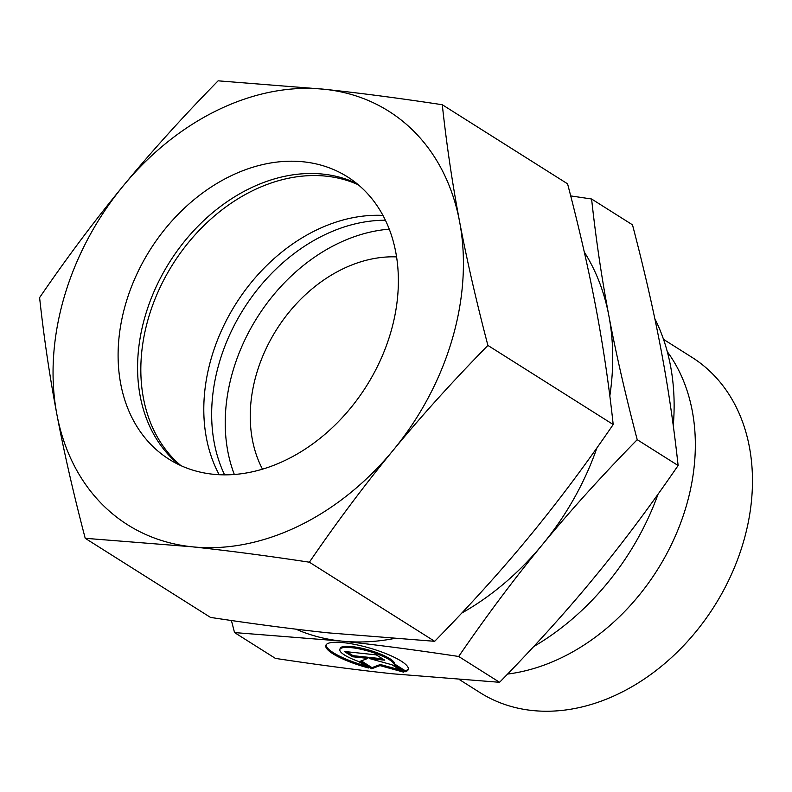 <?xml version="1.0" encoding="UTF-8"?>
<svg xmlns="http://www.w3.org/2000/svg" width="792" height="792" viewBox="0 0 792 792"><rect width="100%" height="100%" fill="white"/><g stroke="black" fill="none" stroke-linecap="round" stroke-linejoin="round"><path stroke-width="1.19" d="M663.528 339.372L691.951 357.321A198.327 151.797 122.3 0 1 743.49 541.807A198.327 151.797 122.3 0 1 480.19 692.723L459.736 679.803M667.29 351.678A198.327 151.797 122.3 0 1 686.367 505.742A198.327 151.797 122.3 0 1 507.593 674.061M658.053 494.168A232.63 178.061 122.3 0 1 533.669 646.579M224.621 474.883A167.013 127.839 122.3 0 1 219.216 362.964A167.013 127.839 122.3 0 1 385.397 220.245M234.343 474.517A167.013 127.839 122.3 0 1 232.779 371.527A167.013 127.839 122.3 0 1 389.248 229.175M262.508 469.201A137.194 105.009 122.3 0 1 256.45 374.052A137.194 105.009 122.3 0 1 396.554 256.895M596.94 447.836A244.56 187.189 122.3 0 1 542.431 544.599C570.121 510.919 601.722 475.952 637.213 439.689C625.383 394.495 615.938 353.212 608.89 315.86C601.772 278.477 596.01 239.521 591.594 199L632.491 224.829C644.322 270.022 653.766 311.305 660.825 348.648C667.933 386.041 673.705 424.997 678.12 465.518C650.034 506.454 622.116 543.748 594.366 577.388C566.676 611.068 535.085 646.044 499.584 682.298L393.03 673.834C358.251 670.141 319.057 664.993 275.428 658.399L234.531 632.57L341.095 641.045C375.863 644.737 415.058 649.876 458.687 656.479C486.763 615.533 514.681 578.239 542.431 544.599A244.56 187.189 122.3 0 1 461.716 613.107M404.94 671.873L394.317 665.171A28.344 6.425 -163.8 0 0 368.468 651.153A28.344 6.425 -163.8 0 0 339.837 649.529A28.344 6.425 -163.8 0 0 339.798 649.707A28.344 6.425 -163.8 0 0 358.182 661.31L368.805 668.022A42.946 9.732 16.2 0 1 325.819 645.46A42.946 9.732 16.2 0 1 365.31 646.856A42.946 9.732 16.2 0 1 408.296 669.418A42.946 9.732 16.2 0 1 404.94 671.873L405.266 670.765A42.946 9.732 -163.8 0 0 408.385 668.844M394.317 665.171L394.644 664.052L405.266 670.765M340.124 648.589A28.344 6.425 16.2 0 1 340.164 648.41A28.344 6.425 16.2 0 1 368.785 650.044A28.344 6.425 16.2 0 1 394.644 664.052M326.057 644.916A42.946 9.732 -163.8 0 0 365.429 665.884M392.02 664.795L403.712 672.17L379.992 665.607L371.666 668.755L359.984 661.379L367.864 658.399L352.697 656.776L344.282 651.469L376.329 654.885L384.744 660.191L369.577 658.578L392.02 664.795M369.577 658.578L369.894 657.459L382.546 658.815M346.797 651.737L353.024 655.667L368.191 657.281L367.864 658.399M352.697 656.776L353.024 655.667M361.291 660.884L371.993 667.636L380.318 664.488L400.307 670.022M371.666 668.755L371.993 667.636M379.992 665.607L380.318 664.488M637.213 439.689L678.12 465.518M591.594 199L570.695 195.911M458.687 656.479L499.584 682.298M231.412 620.502L234.531 632.57M393.139 638.698A244.56 187.189 122.3 0 1 341.095 641.045A244.56 187.189 122.3 0 1 295.931 629.165M584.288 252.034A244.56 187.189 122.3 0 1 608.89 315.86A244.56 187.189 122.3 0 1 609.82 395.98M654.806 318.622A232.63 178.061 122.3 0 1 673.269 425.69M219.216 474.745A167.013 127.839 122.3 0 1 211.355 357.994A167.013 127.839 122.3 0 1 382.942 215.424M180.922 465.647A167.013 127.839 122.3 0 1 148.391 318.236A167.013 127.839 122.3 0 1 358.271 184.764M179.17 464.835A167.013 127.839 122.3 0 1 145.144 316.186A167.013 127.839 122.3 0 1 356.776 183.526M125.661 303.89A167.013 127.839 122.3 0 1 347.401 176.804A167.013 127.839 122.3 0 1 390.812 332.175A167.013 127.839 122.3 0 1 169.072 459.251A167.013 127.839 122.3 0 1 125.661 303.89M442.282 104.732C399.554 98.248 360.36 93.1 324.69 89.298A244.56 187.189 122.3 0 1 459.578 221.592A244.56 187.189 122.3 0 1 452.361 338.738A244.56 187.189 122.3 0 1 393.119 450.331C421.532 415.85 453.133 380.883 487.902 345.421C476.289 301.168 466.844 259.885 459.578 221.592C452.331 183.308 446.569 144.352 442.282 104.732L567.577 183.833C579.19 228.096 588.634 269.369 595.901 307.662C603.148 345.946 608.919 384.902 613.196 424.532C585.753 464.617 557.835 501.91 529.452 536.402C501.039 570.884 469.448 605.85 434.669 641.312L328.106 632.848C292.436 629.036 253.242 623.888 210.514 617.413L85.219 538.303L191.783 546.767C227.452 550.579 266.647 555.727 309.375 562.201C336.818 522.116 364.736 484.823 393.119 450.331A244.56 187.189 122.3 0 1 191.783 546.767A244.56 187.189 122.3 0 1 56.895 414.473A244.56 187.189 122.3 0 1 64.112 297.327A244.56 187.189 122.3 0 1 123.354 185.734C94.961 220.225 67.043 257.519 39.6 297.614C43.887 337.234 49.648 376.19 56.895 414.473C64.162 452.767 73.606 494.05 85.219 538.303M218.127 80.824C183.358 116.285 151.757 151.252 123.354 185.734A244.56 187.189 122.3 0 1 324.69 89.298L218.127 80.824M487.902 345.421L613.196 424.532M309.375 562.201L434.669 641.312M340.164 648.41L339.837 649.529"/></g></svg>
